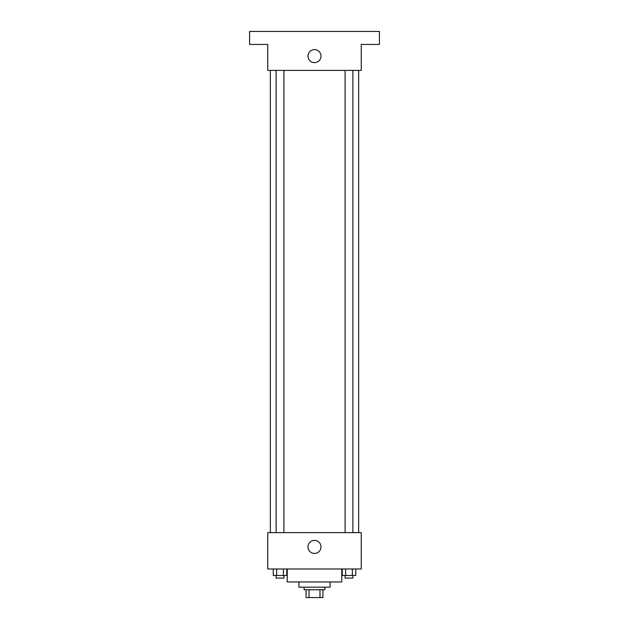 <?xml version="1.0" encoding="UTF-8"?>
<svg xmlns="http://www.w3.org/2000/svg" width="629" height="629" viewBox="0 0 629 629"><rect width="100%" height="100%" fill="white"/><g stroke="black" fill="none" stroke-linecap="round" stroke-linejoin="round"><path stroke-width="0.94" d="M319.964 589.758L319.964 597.55L306.064 597.55L306.064 589.758M319.964 597.55L322.936 597.55L322.936 589.758L322.936 597.55M324.886 587.164L324.886 589.758L304.114 589.758L304.114 587.164M309.036 589.758L309.036 597.55M330.083 581.967L330.083 587.164L298.917 587.164L298.917 581.967M341.767 568.986L341.767 581.967L287.233 581.967L287.233 568.986M361.243 568.986L267.757 568.986L267.757 532.629L361.243 532.629L361.243 568.986M321.01 546.916A6.51 6.51 0 0 1 311.245 552.553A6.51 6.51 0 0 1 311.245 541.27A6.51 6.51 0 0 1 321.01 546.916M358.648 70.401L358.648 532.629M345.093 532.629L345.093 70.401M283.907 70.401L283.907 532.629M361.243 70.401L267.757 70.401L267.757 44.431L249.579 44.431L249.579 31.45L379.421 31.45L379.421 44.431L361.243 44.431L361.243 70.401M321.01 56.123A6.51 6.51 0 0 1 311.245 61.76A6.51 6.51 0 0 1 311.245 50.477A6.51 6.51 0 0 1 321.01 56.123M355.731 568.986L355.731 575.48L342.239 575.48L342.239 568.986M352.358 568.986L352.358 575.48M345.612 568.986L345.612 575.48M352.877 575.48L352.877 578.075L345.093 578.075L345.093 575.48M286.761 568.986L286.761 575.48L273.269 575.48L273.269 568.986M283.388 568.986L283.388 575.48M276.642 568.986L276.642 575.48M283.907 575.48L283.907 578.075L276.123 578.075L276.123 575.48M270.352 70.401L270.352 532.629M352.877 532.629L352.877 70.401M276.123 70.401L276.123 532.629"/></g></svg>
